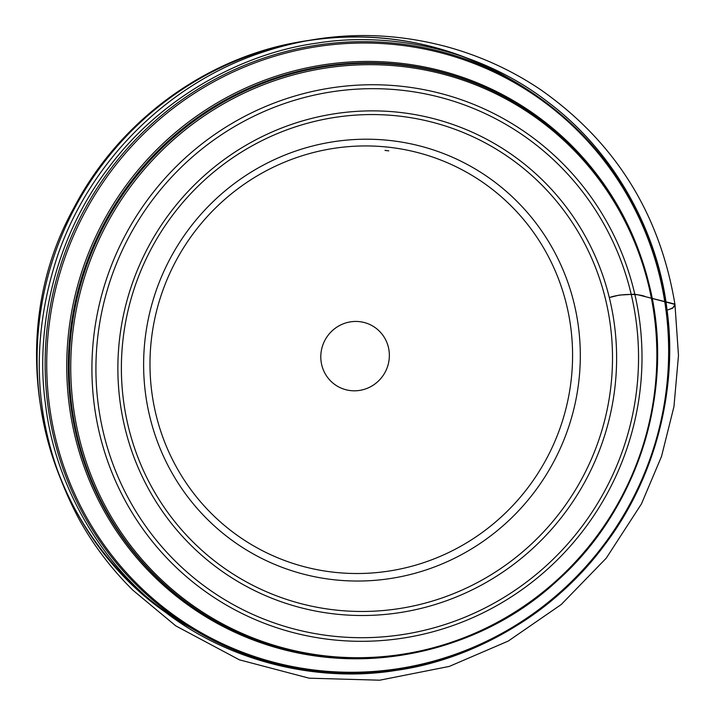 <?xml version="1.0" encoding="UTF-8"?>
<svg xmlns="http://www.w3.org/2000/svg" width="716" height="716" viewBox="0 0 716 716"><rect width="100%" height="100%" fill="white"/><g stroke="black" fill="none" stroke-linecap="round" stroke-linejoin="round"><path stroke-width="1.07" d="M321.726 364.847A34.887 34.073 -59.9 0 1 347.144 322.558A34.887 34.073 -59.9 0 1 388.43 347.412A34.887 34.073 -59.9 0 1 363.012 389.701A34.887 34.073 -59.9 0 1 321.726 364.847M667.052 310.118L672.619 308.247L674.946 304.488L674.311 303.951L637.312 294.661L634.063 294.24L619.25 295.09L609.316 297.57C620.951 293.399 639.844 293.712 645.42 296.675L674.955 304.425C675.439 306.421 672.807 308.319 667.052 310.118C658.72 236.432 617.487 154.056 547.892 102.048C479.201 48.795 389.244 31.244 316.454 43.202C243.404 53.145 161.181 96.553 108.313 168.063C54.264 238.67 35.075 330.058 45.403 403.484C53.736 477.205 94.968 559.518 164.573 611.553C233.255 664.806 323.211 682.357 396.002 670.4C469.052 660.447 551.275 617.04 604.143 545.538C658.192 474.959 677.381 383.507 667.052 310.118L666.533 310.261L667.052 310.118M566.839 305.983A215.042 210.03 120.1 0 0 216.134 207.398A215.042 210.03 120.1 0 0 300.854 565.801A215.042 210.03 120.1 0 0 566.839 305.983M574.375 304.595A222.211 217.029 -59.9 0 1 299.53 573.068A222.211 217.029 -59.9 0 1 211.981 202.718A222.211 217.029 -59.9 0 1 574.375 304.595M128.057 425.474A249.911 244.075 120.1 0 0 423.791 603.49A249.911 244.075 120.1 0 0 605.834 300.559A249.911 244.075 120.1 0 0 310.1 122.543A249.911 244.075 120.1 0 0 128.057 425.474M124.638 426.611A253.795 247.87 -59.9 0 1 438.541 119.975A253.795 247.87 -59.9 0 1 538.539 542.97A253.795 247.87 -59.9 0 1 124.638 426.611M103.292 432.195A276.125 269.681 120.1 0 0 553.602 558.784A276.125 269.681 120.1 0 0 444.815 98.584A276.125 269.681 120.1 0 0 103.292 432.195M648.902 286.66A298.25 291.287 120.1 0 0 162.505 149.921A298.25 291.287 120.1 0 0 280.01 647.004A298.25 291.287 120.1 0 0 648.902 286.66M634.537 293.068A279.92 273.387 -59.9 0 1 430.638 632.38A279.92 273.387 -59.9 0 1 99.39 432.983A279.92 273.387 -59.9 0 1 303.289 93.68A279.92 273.387 -59.9 0 1 634.537 293.068M649.502 286.114A299.36 292.379 -59.9 0 1 544.035 591.971A299.36 292.379 -59.9 0 1 227.124 627.485A299.36 292.379 -59.9 0 1 77.176 435.74A299.36 292.379 -59.9 0 1 195.584 119.975A299.36 292.379 -59.9 0 1 527.164 110.389A299.36 292.379 -59.9 0 1 649.502 286.114M76.308 435.283A299.413 292.432 120.1 0 0 226.292 627.055L227.124 627.485C331.418 682.214 468.685 662.891 556.887 581.07C638.233 508.978 675.385 390.766 649.555 286.176C630.921 211.569 590.118 152.982 527.164 110.389L526.376 109.879A299.413 292.432 120.1 0 0 194.743 119.456A299.413 292.432 120.1 0 0 76.308 435.283M403.466 654.898A300.425 293.417 -59.9 0 1 74.759 435.194A300.425 293.417 -59.9 0 1 275.982 76.218A300.425 293.417 -59.9 0 1 638.493 249.938M55.168 436.733A316.472 309.088 120.1 0 0 429.672 662.166A316.472 309.088 120.1 0 0 660.197 278.551A316.472 309.088 120.1 0 0 285.702 53.118A316.472 309.088 120.1 0 0 55.168 436.733M197.75 631.897A317.483 310.073 -59.9 0 1 88.891 201.679A317.483 310.073 -59.9 0 1 516.424 82.698L508.378 78.026A317.483 310.073 120.1 0 0 80.845 197.007A317.483 310.073 120.1 0 0 189.704 627.225L197.75 631.897C286.651 684.442 402.643 686.572 495.365 637.41C623.368 573.623 695.863 415.987 660.671 278.068C639.084 192.702 591.004 127.582 516.424 82.698M385.002 150.423L388.797 150.852M674.955 304.425C659.857 213.475 615.08 141.893 540.607 89.67C511.206 69.855 478.986 55.284 443.938 45.967L447.357 46.898C382.881 29.499 318.808 32.122 255.156 54.756C164.394 87.155 89.563 163.105 57.826 255.03C27.333 346.947 34.413 435.006 79.055 519.207C93.644 545.485 111.58 569.139 132.881 590.181L175.787 625.882L239.386 659.83L309.133 678.186L379.704 680.2L449.281 666.417L508.208 641.088L561.228 604.528L606.228 558.194L641.429 503.939L661.503 456.486L673.962 406.572L678.482 355.458L674.955 304.425M508.378 78.026C437.762 38.297 362.591 27.369 282.856 45.224C194.519 65.702 116.046 126.902 73.757 208.132C-6.793 352.934 48.679 550.219 189.704 627.225"/></g></svg>
